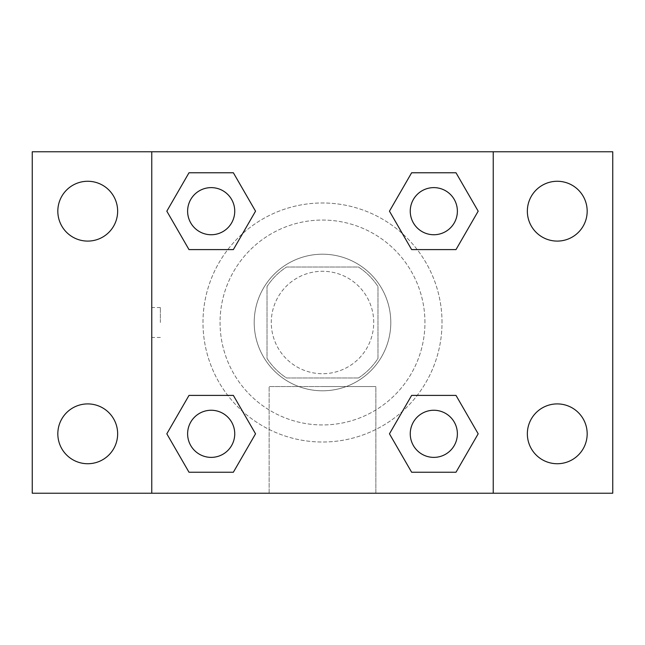 <?xml version="1.0" encoding="UTF-8"?>
<svg xmlns="http://www.w3.org/2000/svg" width="645" height="645" viewBox="0 0 645 645"><rect width="100%" height="100%" fill="white"/><g stroke="black" fill="none" stroke-linecap="round" stroke-linejoin="round"><path stroke-width="0.48" stroke-dasharray="3.23 2.42" d="M373.721 322.5A51.221 51.221 0 0 0 296.894 278.14A51.221 51.221 0 0 0 296.894 366.86A51.221 51.221 0 0 0 373.721 322.5A51.221 51.221 0 0 0 296.894 278.14A51.221 51.221 0 0 0 296.894 366.86A51.221 51.221 0 0 0 373.721 322.5M358.435 377.986L286.565 377.986A66.112 66.112 0 0 1 267.014 358.435L267.014 286.565A66.112 66.112 0 0 1 286.565 267.014L358.435 267.014A66.112 66.112 0 0 1 377.986 286.565L377.986 358.435A66.112 66.112 0 0 1 358.435 377.986L286.565 377.986A66.112 66.112 0 0 1 267.014 358.435L267.014 286.565A66.112 66.112 0 0 1 286.565 267.014L358.435 267.014A66.112 66.112 0 0 1 377.986 286.565L377.986 358.435A66.112 66.112 0 0 1 358.435 377.986M322.5 254.203A68.297 68.297 0 0 1 381.647 356.645A68.297 68.297 0 0 1 263.353 356.645A68.297 68.297 0 0 1 322.5 254.203A68.297 68.297 0 0 0 254.203 322.5A68.297 68.297 0 0 0 322.5 390.797A68.297 68.297 0 0 0 390.797 322.5A68.297 68.297 0 0 0 322.5 254.203M424.942 322.5A102.442 102.442 0 0 0 271.279 233.78A102.442 102.442 0 0 0 271.279 411.22A102.442 102.442 0 0 0 424.942 322.5A102.442 102.442 0 0 0 271.279 233.78A102.442 102.442 0 0 0 271.279 411.22A102.442 102.442 0 0 0 424.942 322.5M87.736 463.731A29.912 29.912 0 0 0 113.641 418.863A29.912 29.912 0 0 0 61.831 418.863A29.912 29.912 0 0 0 87.736 463.731M557.264 463.731A29.912 29.912 0 0 0 583.169 418.863A29.912 29.912 0 0 0 531.359 418.863A29.912 29.912 0 0 0 557.264 463.731M557.264 241.093A29.912 29.912 0 0 0 583.169 196.225A29.912 29.912 0 0 0 531.359 196.225A29.912 29.912 0 0 0 557.264 241.093M87.736 241.093A29.912 29.912 0 0 0 113.641 196.225A29.912 29.912 0 0 0 61.831 196.225A29.912 29.912 0 0 0 87.736 241.093M32.25 151.769L612.75 151.769L612.75 493.231L32.25 493.231L32.25 151.769M493.231 493.231L151.769 493.231L151.769 151.769L493.231 151.769L493.231 493.231L151.769 493.231M322.5 493.231L375.858 493.231L322.5 493.231M322.5 386.557L375.858 386.557L322.5 386.557M307.56 151.769L337.44 151.777L307.56 151.769M612.75 322.5L612.75 307.56L612.734 322.5M32.25 322.5L32.25 307.56L32.266 322.5M211.181 457.378A23.559 23.559 0 0 0 234.74 433.819A23.559 23.559 0 0 0 211.181 410.26A23.559 23.559 0 0 0 187.622 433.819A23.559 23.559 0 0 0 211.181 457.378M433.819 234.74A23.559 23.559 0 0 0 457.378 211.181A23.559 23.559 0 0 0 433.819 187.622A23.559 23.559 0 0 0 410.26 211.181A23.559 23.559 0 0 0 433.819 234.74M234.74 211.181A23.559 23.559 0 0 0 199.402 190.775A23.559 23.559 0 0 0 199.402 231.587A23.559 23.559 0 0 0 234.74 211.181A23.559 23.559 0 0 0 199.402 190.775A23.559 23.559 0 0 0 199.402 231.587A23.559 23.559 0 0 0 234.74 211.181A23.559 23.559 0 0 0 199.402 190.775A23.559 23.559 0 0 0 199.402 231.587A23.559 23.559 0 0 0 234.74 211.181M433.819 457.378A23.559 23.559 0 0 0 457.378 433.819A23.559 23.559 0 0 0 433.819 410.26A23.559 23.559 0 0 0 410.26 433.819A23.559 23.559 0 0 0 433.819 457.378M442.019 322.5A119.519 119.519 0 0 0 262.741 218.994A119.519 119.519 0 0 0 262.741 426.006A119.519 119.519 0 0 0 442.019 322.5A119.519 119.519 0 0 0 262.741 218.994A119.519 119.519 0 0 0 262.741 426.006A119.519 119.519 0 0 0 442.019 322.5M410.26 433.819A23.559 23.559 0 0 1 445.598 413.413A23.559 23.559 0 0 1 445.598 454.225A23.559 23.559 0 0 1 410.26 433.819M457.378 211.181A23.559 23.559 0 0 0 422.04 190.775A23.559 23.559 0 0 0 422.04 231.587A23.559 23.559 0 0 0 457.378 211.181A23.559 23.559 0 0 0 422.04 190.775A23.559 23.559 0 0 0 422.04 231.587A23.559 23.559 0 0 0 457.378 211.181M234.74 433.819A23.559 23.559 0 0 0 199.402 413.413A23.559 23.559 0 0 0 199.402 454.225A23.559 23.559 0 0 0 234.74 433.819A23.559 23.559 0 0 0 199.402 413.413A23.559 23.559 0 0 0 199.402 454.225A23.559 23.559 0 0 0 234.74 433.819M151.769 151.769L493.231 151.769M189.001 472.237L166.821 433.819L189.001 395.401L166.821 433.819L189.001 472.237M233.361 395.401L255.541 433.819L233.361 472.237L255.541 433.819L233.361 395.401M411.639 249.599L389.459 211.181L411.639 172.763L389.459 211.181L411.639 249.599M455.999 172.763L478.179 211.181L455.999 249.599L478.179 211.181L455.999 172.763M189.001 249.599L166.821 211.181L189.001 172.763L166.821 211.181L189.001 249.599M233.361 172.763L255.541 211.181L233.361 249.599L255.541 211.181L233.361 172.763M411.639 472.237L389.459 433.819L411.639 395.401L389.459 433.819L411.639 472.237M455.999 395.401L478.179 433.819L455.999 472.237L478.179 433.819L455.999 395.401M375.858 493.231L269.142 493.231L375.858 493.231L375.858 386.557L269.142 386.557L375.858 386.557L375.858 493.231M151.769 322.5L151.769 307.56L151.769 322.5M493.231 322.5L493.231 307.56L493.223 322.5M160.371 322.5L160.371 307.56L160.371 322.5M457.378 433.819A23.559 23.559 0 0 0 422.04 413.413A23.559 23.559 0 0 0 422.04 454.225A23.559 23.559 0 0 0 457.378 433.819M269.142 493.231L269.142 386.557L269.142 493.231M160.371 307.56L151.769 307.56M160.371 337.44L151.769 337.44"/><path stroke-width="0.97" d="M87.736 463.731A29.912 29.912 0 0 0 113.641 418.863A29.912 29.912 0 0 0 61.831 418.863A29.912 29.912 0 0 0 87.736 463.731M557.264 463.731A29.912 29.912 0 0 0 583.169 418.863A29.912 29.912 0 0 0 531.359 418.863A29.912 29.912 0 0 0 557.264 463.731M557.264 241.093A29.912 29.912 0 0 0 583.169 196.225A29.912 29.912 0 0 0 531.359 196.225A29.912 29.912 0 0 0 557.264 241.093M87.736 241.093A29.912 29.912 0 0 0 113.641 196.225A29.912 29.912 0 0 0 61.831 196.225A29.912 29.912 0 0 0 87.736 241.093M612.75 493.231L32.25 493.231L32.25 151.769L612.75 151.769L612.75 493.231M189.001 395.401L233.361 395.401L255.541 433.819L233.361 472.237L189.001 472.237L166.821 433.819L189.001 395.401L233.361 395.401L189.001 395.401M411.639 172.763L455.999 172.763L478.179 211.181L455.999 249.599L411.639 249.599L389.459 211.181L411.639 172.763L455.999 172.763L411.639 172.763M151.769 493.231L151.769 151.769M493.231 151.769L493.231 493.231M189.001 172.763L233.361 172.763L255.541 211.181L233.361 249.599L189.001 249.599L166.821 211.181L189.001 172.763L233.361 172.763L189.001 172.763M411.639 395.401L455.999 395.401L478.179 433.819L455.999 472.237L411.639 472.237L389.459 433.819L411.639 395.401L455.999 395.401L411.639 395.401M455.999 472.237L411.639 472.237L455.999 472.237M457.378 433.819A23.559 23.559 0 0 0 422.04 413.413A23.559 23.559 0 0 0 422.04 454.225A23.559 23.559 0 0 0 457.378 433.819M233.361 472.237L189.001 472.237L233.361 472.237M234.74 433.819A23.559 23.559 0 0 0 199.402 413.413A23.559 23.559 0 0 0 199.402 454.225A23.559 23.559 0 0 0 234.74 433.819M455.999 249.599L411.639 249.599L455.999 249.599M457.378 211.181A23.559 23.559 0 0 0 422.04 190.775A23.559 23.559 0 0 0 422.04 231.587A23.559 23.559 0 0 0 457.378 211.181M233.361 249.599L189.001 249.599L233.361 249.599M234.74 211.181A23.559 23.559 0 0 0 199.402 190.775A23.559 23.559 0 0 0 199.402 231.587A23.559 23.559 0 0 0 234.74 211.181"/></g></svg>
